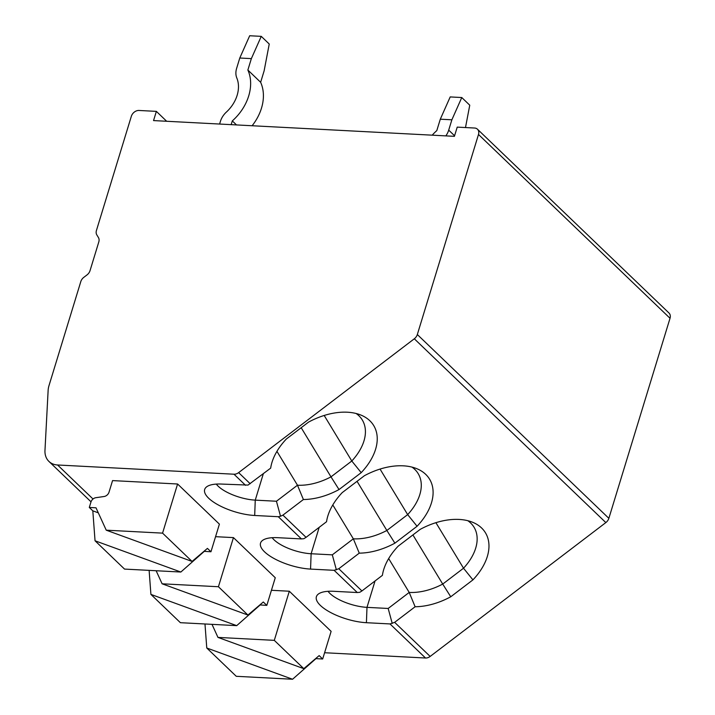 <?xml version="1.0" encoding="UTF-8"?>
<svg xmlns="http://www.w3.org/2000/svg" width="715" height="715" viewBox="0 0 715 715"><rect width="100%" height="100%" fill="white"/><g stroke="black" fill="none" stroke-linecap="round" stroke-linejoin="round"><path stroke-width="1.07" d="M166.675 121.273L156.362 111.37L153.546 120.585L454.409 136.333L457.225 127.118L474.581 128.03A6.873 5.255 133.8 0 1 477.459 129.209L668.999 313.018A6.873 5.255 133.8 0 1 670.026 318.273L608.858 518.33A6.873 5.255 133.8 0 1 605.837 522.585L430.162 656.433A6.873 5.255 133.8 0 1 425.514 658.014L324.592 652.732M477.459 129.209A6.873 5.255 133.8 0 1 478.496 134.474L417.328 334.531A6.873 5.255 133.8 0 1 414.307 338.785L238.631 472.624A6.873 5.255 133.8 0 1 233.984 474.215L57.566 464.982A20.61 15.766 133.8 0 1 48.933 461.425A20.61 15.766 133.8 0 1 44.974 450.441L48.128 390.426A20.61 15.766 133.8 0 1 48.995 385.626L80.804 281.594A6.873 5.255 133.8 0 1 83.825 277.34L87.007 274.918A6.873 5.255 -46.2 0 0 90.027 270.663L98.795 241.974A6.873 5.255 -46.2 0 0 98.429 237.541L96.811 234.878A6.873 5.255 133.8 0 1 96.445 230.444L131.337 116.304A6.873 5.255 133.8 0 1 139.005 110.468L156.362 111.37M361.2 472.66L339.026 489.552A58.389 36.849 -31.2 0 1 303.392 499.526L282.917 515.131L280.512 516.248L278.278 516.713L254.692 515.479A35.205 12.504 17 0 1 216.967 504.218A35.205 12.504 17 0 1 205.974 487.407A35.205 12.504 17 0 1 221.972 484.082L248.034 485.083L270.672 468.128A58.389 36.849 -31.2 0 1 286.358 439.01L308.531 422.118A58.389 36.849 -31.2 0 1 361.62 415.361A58.389 36.849 -31.2 0 1 361.2 472.66L351.798 461.005L330.991 476.86L339.026 489.552M430.162 656.433L394.644 622.345L415.12 606.749A58.389 36.849 -31.2 0 0 450.754 596.775L472.928 579.883A58.389 36.849 -31.2 0 0 473.348 522.576A58.389 36.849 -31.2 0 0 420.259 529.332L398.085 546.233A58.389 36.849 -31.2 0 0 382.4 575.352L361.924 590.948L338.785 568.738L359.261 553.142A58.389 36.849 -31.2 0 0 394.894 543.168L417.068 526.267A58.389 36.849 -31.2 0 0 417.48 468.969A58.389 36.849 -31.2 0 0 364.391 475.725L342.217 492.617A58.389 36.849 -31.2 0 0 326.541 521.736L306.065 537.34L282.917 515.131M301.185 427.713L330.991 476.86A51.525 32.515 -31.2 0 1 297.476 485.217L303.392 499.526M276.937 451.353L297.476 485.217L276.446 501.242L280.512 516.248M394.644 622.345L390.006 623.936L366.42 622.702A35.205 12.504 17 0 1 328.694 611.441A35.205 12.504 17 0 1 317.701 594.621A35.205 12.504 17 0 1 333.699 591.296L357.286 592.529L359.761 592.297L361.924 590.948M338.785 568.738L334.137 570.32L310.56 569.086A35.205 12.504 17 0 1 272.826 557.825A35.205 12.504 17 0 1 261.842 541.014A35.205 12.504 17 0 1 277.84 537.689L301.417 538.922L303.902 538.69L306.065 537.34M392.24 623.462L388.173 608.465L366.983 607.357A28.341 10.064 17 0 1 328.042 591.314M259.84 604.935L266.82 605.382L275.266 577.738L233.447 537.609L215.564 536.679M292.569 679.25L206.769 648.005L236.263 676.301L292.569 679.25L315.95 658.631L322.68 658.989L331.125 631.354L289.316 591.225L271.432 590.286M203.981 551.328L210.952 551.766L219.398 524.131L177.588 484.001L112.559 480.596L109.029 492.152A5.166 3.95 133.8 0 1 104.14 496.496L95.908 497.694A5.166 3.95 133.8 0 0 90.939 502.055L89.295 507.462L92.816 510.841L95.041 540.781L124.535 569.086L180.85 572.036L95.041 540.781M289.316 591.225L274.292 640.354L217.968 637.405L303.786 668.659L274.292 640.354M211.998 624.347L217.968 637.405M206.769 648.005L204.982 623.981M322.68 658.989L319.158 655.61L303.786 668.659M233.447 537.609L218.424 586.738L162.108 583.798L247.926 615.052L218.424 586.738M156.138 570.74L162.108 583.798M260.09 605.024L236.71 625.643L150.91 594.397L149.122 570.373M150.91 594.397L180.403 622.694L236.71 625.643M266.82 605.382L263.299 602.003L247.926 615.052M324.181 415.46L351.798 461.005A51.525 32.515 148.8 0 0 362.308 420.009A51.525 32.515 148.8 0 0 356.124 413.493M276.446 501.242L255.255 500.134A28.341 10.064 17 0 1 216.314 484.091M417.068 526.267L407.666 514.612L386.86 530.467L357.053 481.32M394.894 543.168L386.86 530.467A51.525 32.515 -31.2 0 1 353.344 538.824L359.261 553.142M332.806 504.96L353.344 538.824L332.305 554.849L336.381 569.855M380.049 469.076L407.666 514.612A51.525 32.515 148.8 0 0 418.168 473.616A51.525 32.515 148.8 0 0 411.983 467.101M332.305 554.849L311.123 553.741A28.341 10.064 17 0 1 272.174 537.698M472.928 579.883L463.526 568.219L442.719 584.075L412.913 534.927M450.754 596.775L442.719 584.075A51.525 32.515 -31.2 0 1 409.203 592.431L415.12 606.749M388.665 558.567L409.203 592.431L388.173 608.465M435.909 522.683L463.526 568.219A51.525 32.515 148.8 0 0 474.036 527.223A51.525 32.515 148.8 0 0 467.842 520.717M177.588 484.001L162.564 533.131L106.24 530.181L192.058 561.436L162.564 533.131M89.295 507.462L96.007 507.811L106.24 530.181M98.312 512.843L92.816 510.841M210.952 551.766L207.43 548.396L192.058 561.436M204.222 551.417L180.85 572.036M251.358 58.621L239.784 58.013L249.687 35.75L261.261 36.358L251.358 58.621L247.864 70.034A44.652 34.159 133.8 0 1 232.312 120.907L231.168 124.651M219.603 124.044L220.408 121.38A17.178 13.138 133.8 0 1 226.387 112.076A30.915 23.649 -46.2 0 0 236.808 77.98A17.178 13.138 133.8 0 1 236.629 68.345L239.784 58.013M247.864 70.034L260.635 82.288L264.121 70.874L269.242 44.017L261.261 36.358M260.635 82.288A44.652 34.159 133.8 0 1 252.118 125.742M232.312 120.907L236.504 124.928M451.871 119.798L440.297 119.199L450.2 96.927L461.774 97.535L451.871 119.798L448.707 130.13A17.178 13.138 133.8 0 1 445.856 135.886M432.2 135.171A44.652 34.159 133.8 0 1 436.802 130.604L440.297 119.199M465.492 127.547L469.755 105.194L461.774 97.535M93.022 499.007L57.566 464.982M670.026 318.273L478.496 134.474M608.858 518.33L417.328 334.531M605.837 522.585L414.307 338.785M250.196 483.733L238.631 472.624M425.514 658.014L390.006 623.936M357.286 592.529L334.137 570.32M245.558 485.315L233.984 474.215M301.417 538.922L278.278 516.713M366.42 622.702L366.983 607.357L375.062 580.938M254.692 515.479L255.255 500.134L263.334 473.723M310.56 569.086L311.123 553.741L319.194 527.33M448.707 130.13L454.579 135.77M48.933 461.425L91.02 501.814"/></g></svg>
